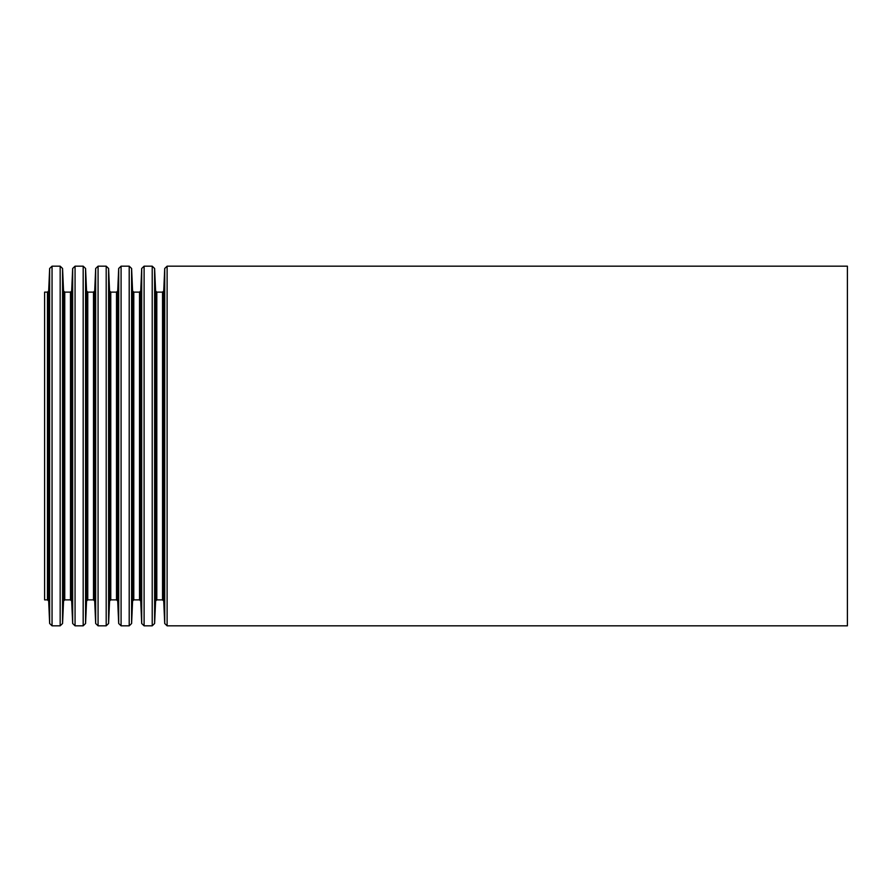 <?xml version="1.0" encoding="UTF-8"?>
<svg xmlns="http://www.w3.org/2000/svg" width="892" height="892" viewBox="0 0 892 892"><rect width="100%" height="100%" fill="white"/><g stroke="black" fill="none" stroke-linecap="round" stroke-linejoin="round"><path stroke-width="1.34" d="M44.6 292.13L44.6 599.87L47.466 599.87L47.466 292.13L44.6 292.13M847.4 266.173L847.4 625.827L167.116 625.827L167.116 266.173L847.4 266.173M164.719 623.519L163.738 601.018L163.738 290.982L164.719 268.481L164.719 623.519L167.116 625.827M163.738 290.982L162.534 292.13L162.534 599.87L156.802 599.87L155.598 601.018L154.617 623.519L154.617 268.481L155.598 290.982L155.598 601.018M162.534 292.13L156.802 292.13L156.802 599.87M154.617 268.481L152.22 266.173L152.22 625.827L154.617 623.519M152.22 266.173L144.103 266.173L144.103 625.827L152.22 625.827M141.705 623.519L140.724 601.018L140.724 290.982L141.705 268.481L141.705 623.519L144.103 625.827M140.724 290.982L139.52 292.13L139.52 599.87L133.789 599.87L132.585 601.018L131.603 623.519L131.603 268.481L132.585 290.982L132.585 601.018M139.52 292.13L133.789 292.13L133.789 599.87M131.603 268.481L129.206 266.173L129.206 625.827L131.603 623.519M129.206 266.173L121.089 266.173L121.089 625.827L129.206 625.827M118.692 623.519L117.711 601.018L117.711 290.982L118.692 268.481L118.692 623.519L121.089 625.827M117.711 290.982L116.506 292.13L116.506 599.87L110.775 599.87L109.571 601.018L108.59 623.519L108.59 268.481L109.571 290.982L109.571 601.018M116.506 292.13L110.775 292.13L110.775 599.87M108.59 268.481L106.193 266.173L106.193 625.827L108.59 623.519M106.193 266.173L98.075 266.173L98.075 625.827L106.193 625.827M95.678 623.519L94.697 601.018L94.697 290.982L95.678 268.481L95.678 623.519L98.075 625.827M94.697 290.982L93.493 292.13L93.493 599.87L87.762 599.87L86.557 601.018L85.576 623.519L85.576 268.481L86.557 290.982L86.557 601.018M93.493 292.13L87.762 292.13L87.762 599.87M85.576 268.481L83.179 266.173L83.179 625.827L85.576 623.519M83.179 266.173L75.062 266.173L75.062 625.827L83.179 625.827M72.665 623.519L71.683 601.018L71.683 290.982L72.665 268.481L72.665 623.519L75.062 625.827M71.683 290.982L70.479 292.13L70.479 599.87L64.748 599.87L63.544 601.018L62.563 623.519L62.563 268.481L63.544 290.982L63.544 601.018M70.479 292.13L64.748 292.13L64.748 599.87M62.563 268.481L60.165 266.173L60.165 625.827L62.563 623.519M60.165 266.173L52.048 266.173L52.048 625.827L60.165 625.827M49.651 623.519L48.67 601.018L48.67 290.982L49.651 268.481L49.651 623.519L52.048 625.827M164.719 268.481L167.116 266.173M163.738 601.018L162.534 599.87M156.802 292.13L155.598 290.982M141.705 268.481L144.103 266.173M140.724 601.018L139.52 599.87M133.789 292.13L132.585 290.982M118.692 268.481L121.089 266.173M117.711 601.018L116.506 599.87M110.775 292.13L109.571 290.982M95.678 268.481L98.075 266.173M94.697 601.018L93.493 599.87M87.762 292.13L86.557 290.982M72.665 268.481L75.062 266.173M71.683 601.018L70.479 599.87M64.748 292.13L63.544 290.982M49.651 268.481L52.048 266.173M48.67 290.982L47.466 292.13M48.67 601.018L47.466 599.87"/></g></svg>
